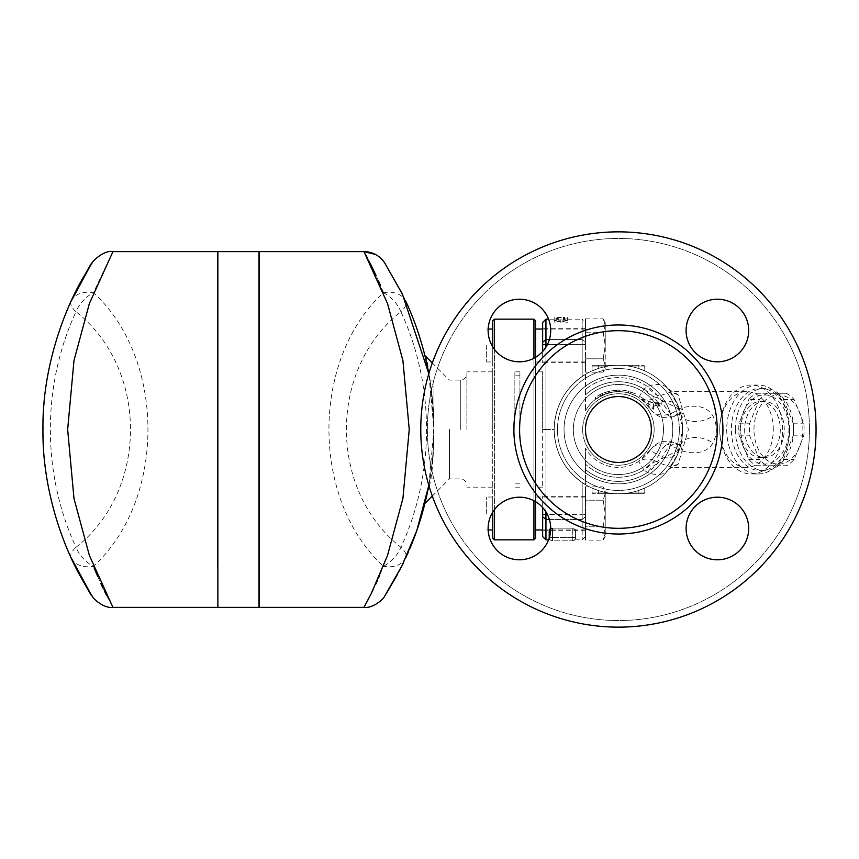 <?xml version="1.0" encoding="UTF-8"?>
<svg xmlns="http://www.w3.org/2000/svg" width="859" height="859" viewBox="0 0 859 859"><rect width="100%" height="100%" fill="white"/><g stroke="black" fill="none" stroke-linecap="round" stroke-linejoin="round"><path stroke-width="0.64" stroke-dasharray="4.29 3.22" d="M651.347 429.5A32.943 32.943 0 0 0 601.944 400.97A32.943 32.943 0 0 0 601.944 458.03A32.943 32.943 0 0 0 651.347 429.5A32.943 32.943 0 0 0 601.944 400.97A32.943 32.943 0 0 0 601.944 458.03A32.943 32.943 0 0 0 651.347 429.5A32.943 32.943 0 0 0 601.944 400.97A32.943 32.943 0 0 0 601.944 458.03A32.943 32.943 0 0 0 651.347 429.5M717.405 299.211A31.289 31.289 0 0 1 748.694 330.511A31.289 31.289 0 0 1 717.405 361.8A31.289 31.289 0 0 0 744.506 314.866A31.289 31.289 0 0 0 690.303 314.866A31.289 31.289 0 0 0 717.405 361.8A31.289 31.289 0 0 1 686.105 330.511A31.289 31.289 0 0 1 717.405 299.211A31.289 31.289 0 0 0 690.303 346.156A31.289 31.289 0 0 0 744.506 346.156A31.289 31.289 0 0 0 717.405 299.211M748.694 528.489A31.289 31.289 0 0 1 717.405 559.789A31.289 31.289 0 0 1 686.105 528.489A31.289 31.289 0 0 0 733.049 555.59A31.289 31.289 0 0 0 733.049 501.388A31.289 31.289 0 0 0 686.105 528.489A31.289 31.289 0 0 1 717.405 497.2A31.289 31.289 0 0 1 748.694 528.489A31.289 31.289 0 0 0 701.76 501.388A31.289 31.289 0 0 0 701.76 555.59A31.289 31.289 0 0 0 748.694 528.489M519.416 559.789A31.289 31.289 0 0 1 488.127 528.489A31.289 31.289 0 0 1 519.416 497.2A31.289 31.289 0 0 0 492.314 544.134A31.289 31.289 0 0 0 546.517 544.134A31.289 31.289 0 0 0 519.416 497.2A31.289 31.289 0 0 1 550.716 528.489A31.289 31.289 0 0 1 519.416 559.789A31.289 31.289 0 0 0 546.517 512.844A31.289 31.289 0 0 0 492.314 512.844A31.289 31.289 0 0 0 519.416 559.789M488.127 330.511A31.289 31.289 0 0 1 519.416 299.211A31.289 31.289 0 0 1 550.716 330.511A31.289 31.289 0 0 0 503.771 303.41A31.289 31.289 0 0 0 503.771 357.612A31.289 31.289 0 0 0 550.716 330.511A31.289 31.289 0 0 1 519.416 361.8A31.289 31.289 0 0 1 488.127 330.511A31.289 31.289 0 0 0 535.071 357.612A31.289 31.289 0 0 0 535.071 303.41A31.289 31.289 0 0 0 488.127 330.511M519.588 429.5A98.817 98.817 0 0 0 618.416 528.317A98.817 98.817 0 0 0 717.233 429.5A98.817 98.817 0 0 0 618.416 330.683A98.817 98.817 0 0 0 519.588 429.5M816.05 429.5A197.634 197.634 0 0 0 519.588 258.344A197.634 197.634 0 0 0 519.588 600.656A197.634 197.634 0 0 0 816.05 429.5A197.634 197.634 0 0 1 519.588 600.656A197.634 197.634 0 0 1 519.588 258.344A197.634 197.634 0 0 1 816.05 429.5A197.634 197.634 0 0 1 519.588 600.656A197.634 197.634 0 0 1 519.588 258.344A197.634 197.634 0 0 1 816.05 429.5M809.457 429.5A191.052 191.052 0 0 0 522.884 264.046A191.052 191.052 0 0 0 522.884 594.954A191.052 191.052 0 0 0 809.457 429.5A191.052 191.052 0 0 0 522.884 264.046A191.052 191.052 0 0 0 522.884 594.954A191.052 191.052 0 0 0 809.457 429.5M654.15 429.5A35.745 35.745 0 0 0 600.538 398.544A35.745 35.745 0 0 0 600.538 460.456A35.745 35.745 0 0 0 654.15 429.5A35.745 35.745 0 0 0 600.538 398.544A35.745 35.745 0 0 0 600.538 460.456A35.745 35.745 0 0 0 654.15 429.5A35.745 35.745 0 0 0 600.538 398.544A35.745 35.745 0 0 0 600.538 460.456A35.745 35.745 0 0 0 654.15 429.5A35.745 35.745 0 0 1 600.538 460.456A35.745 35.745 0 0 1 600.538 398.544A35.745 35.745 0 0 1 654.15 429.5M535.565 501.688L535.565 357.312M535.565 320.794L535.565 538.206M535.565 345.501L535.565 361.972L535.565 345.501M535.565 429.5L535.565 487.15L535.565 429.5M535.565 513.499L535.565 497.028L535.565 513.499M533.922 358.235L533.922 500.765M533.922 539.849L533.922 319.151M494.387 509.709L494.387 349.291M494.387 319.151L494.387 539.849M492.744 346.875L492.744 512.125M492.744 538.206L492.744 320.794M492.744 429.5L492.744 371.85L492.744 429.5M492.744 513.499L492.744 497.028L492.744 513.499M492.744 345.501L492.744 361.972L492.744 345.501M486.656 345.501L486.656 361.972L486.656 345.501M585.473 345.501L585.473 362.799L585.473 345.501M542.652 345.501L542.652 362.799L542.652 345.501M542.652 351.481L542.652 322.447M542.652 536.553L542.652 507.519M545.937 319.151L545.937 429.5L542.652 429.5L542.652 487.15L542.652 371.85L542.652 429.5L545.937 429.5L545.937 347.111M542.652 513.499L542.652 496.201L542.652 513.499M545.937 511.889L545.937 429.5L554.173 429.5A64.232 64.232 0 0 0 650.531 485.131A64.232 64.232 0 0 0 650.531 373.869A64.232 64.232 0 0 0 554.173 429.5C554.817 451.77 564.148 469.454 582.177 482.533L585.473 484.648L585.473 448.205L585.473 484.487L582.177 482.533C564.148 469.454 554.817 451.77 554.173 429.5A64.232 64.232 0 0 1 650.531 373.869A64.232 64.232 0 0 1 650.531 485.131A64.232 64.232 0 0 1 554.173 429.5C554.817 407.23 564.148 389.546 582.177 376.467C564.148 389.546 554.817 407.23 554.173 429.5L545.937 429.5L545.937 539.849M644.336 401.883L638.656 397.481L643.939 389.138L647.428 386.496C656.834 383.146 663.739 383.93 668.141 388.848A64.232 64.232 0 0 0 585.473 374.352L585.473 410.795L585.473 374.352L582.177 376.467L582.177 344.341L582.177 376.467L582.982 375.92A64.232 64.232 0 0 1 680.682 413.727C677.762 403.44 671.62 399.456 662.257 401.776L658.445 403.462A19.768 9.76 -112.7 0 0 674.358 416.304L674.358 416.304A19.768 9.76 -112.7 0 0 678.449 408.852L682.067 407.81C697.079 404.202 707.354 406.908 712.884 415.949C717.437 424.98 717.437 434.01 712.884 443.051C708.46 450.728 700.214 453.842 688.177 452.403L678.449 450.148L656.695 461.519L659.379 463.141L672.414 467.382L678.041 464.429L688.435 429.5L678.041 394.571L672.414 391.618L659.379 395.859L656.695 397.481L678.449 408.852A19.768 15.741 -33 0 1 650.166 408.852L642.468 400.24L648.223 403.837L648.223 405.652L653.495 409.195L653.495 405.566L658.595 406.028L661.237 404.557L643.112 400.519L640.481 398.716L640.481 396.708L643.112 398.565C647.858 401.69 653.012 402.86 658.595 402.066L661.237 402.688L658.595 404.245L653.495 403.816L653.495 407.284L648.223 403.44L648.223 402.001L643.531 398.984A39.525 39.525 0 0 0 643.112 398.64L643.531 398.984M567.359 317.529L567.359 320.686L560.766 319.838L554.173 320.686L554.173 317.529L558.296 317.508L558.296 318.528L554.173 318.528L560.766 320.686L567.359 318.528L563.236 318.528L563.236 317.508L567.359 317.529L567.359 320.686M554.173 320.16L560.766 322.286L567.359 320.16L563.236 320.16L563.236 317.508L558.296 317.508L558.296 320.16L554.173 320.16L554.173 318.528M585.473 322.447L585.473 332.186L585.473 318.882L585.473 322.64L582.177 319.151L582.177 339.552L582.177 319.151L567.359 319.172M563.236 320.16L563.236 318.528M567.359 320.16L567.359 318.528M560.766 322.286L560.766 320.686M558.296 320.16L558.296 318.528M567.359 322.286L560.766 321.449L554.173 322.286L554.173 317.529M554.173 319.172L548.579 319.151M554.173 322.286L554.173 320.686M560.766 321.449L560.766 319.838M653.495 403.816L653.495 405.566M653.495 407.284L653.495 409.195M648.223 403.44L648.223 405.652M648.223 402.001L648.223 403.837M635.542 393.873L630.27 391.79A39.525 39.525 0 0 0 619.403 389.986C616 389.997 616 389.997 619.403 389.986C616 389.997 616 389.997 619.403 389.986A39.525 39.525 0 0 1 628.627 391.317L635.542 393.873L635.542 395.709L630.27 393.519L635.542 395.709L635.542 393.873M630.27 391.79L630.27 393.519L628.627 393.025A37.882 37.882 0 0 0 619.403 391.629A37.882 37.882 0 0 1 630.27 393.519L630.27 391.79L630.27 393.519M619.403 391.629C616 391.64 616 391.64 619.403 391.629C616 391.64 616 391.64 619.403 391.629L619.403 389.986L619.403 391.629M605.735 392.058L618.802 389.975L611.941 390.501L602.481 393.325L595.351 397.395L595.351 399.446L602.481 395.129L611.941 392.176L619.071 391.629L618.802 389.975L618.802 391.618L614.067 391.865L605.735 393.809L595.62 399.242L595.62 397.202L600.355 394.335L605.735 392.058L605.735 393.809M650.166 408.852A37.882 37.882 0 0 0 585.473 410.795A37.882 37.882 0 0 1 638.656 397.481A19.768 17.749 -57.7 0 0 656.695 397.481A19.768 9.385 53.2 0 1 643.939 389.138A47.76 47.76 0 0 0 585.473 394.915A47.76 47.76 0 0 1 658.445 403.462L650.166 408.852C656.448 417.141 664.512 419.632 674.358 416.304L677.88 414.876A19.768 9.75 -111.6 0 0 682.067 407.81M585.473 372.13L585.473 332.186L585.473 358.815L603.179 358.815L605.23 365.472L605.23 345.501L603.179 358.815L605.23 345.501L605.23 325.54L603.179 332.186L605.23 345.501L605.23 368.565L605.23 365.472L603.179 372.13L605.23 365.472L603.179 358.815L585.473 358.815L585.473 372.13L603.179 372.13L605.23 368.565M585.473 318.882L603.179 318.882L605.23 325.54L605.23 322.447L605.23 325.54L603.179 318.882L605.23 322.447M605.23 325.54L605.23 345.501L603.179 332.186L605.23 325.54M585.473 332.186L603.179 332.186L585.473 332.186M542.652 342.236L545.937 339.552L582.177 339.552L585.473 342.236L585.473 322.64L585.473 344.631L585.473 342.236L582.177 339.552L582.177 344.341L582.177 339.552L549.373 339.552M585.473 513.499L585.473 496.201L585.473 513.499M486.656 513.499L486.656 497.028L486.656 513.499M605.23 513.499L603.179 500.185L605.23 493.528L605.23 533.46L603.179 526.814L605.23 513.499L605.23 493.528L603.179 486.87L605.23 493.528L605.23 490.435L605.23 493.528L603.179 500.185L605.23 513.499L603.179 526.814L605.23 533.46L603.179 540.118L605.23 533.46L605.23 536.553L605.23 513.499M585.473 540.118L585.473 526.814L585.473 540.118L603.179 540.118L605.23 536.553M585.473 486.87L585.473 526.814L603.179 526.814L585.473 526.814L585.473 500.185L603.179 500.185L585.473 500.185L585.473 486.87L603.179 486.87L605.23 490.435M585.473 536.36L585.473 516.764L585.473 536.36M632.858 492.089L632.858 493.732L643.112 493.732A1.643 1.643 0 0 0 644.765 492.089L644.765 488.084L638.173 490.618L644.765 488.084L644.765 492.089L644.765 488.084L644.765 492.089L632.858 492.089A64.232 64.232 0 0 1 618.416 493.732A64.232 64.232 0 0 0 638.173 490.618A64.232 64.232 0 0 1 632.858 492.089L632.858 493.732L632.858 492.089A64.232 64.232 0 0 1 618.416 493.732L632.858 493.732L618.416 493.732A64.232 64.232 0 0 1 603.963 492.089L603.963 493.732L603.963 492.089A64.232 64.232 0 0 0 618.416 493.732L598.648 493.732L618.416 493.732A64.232 64.232 0 0 0 638.173 490.618L644.765 488.084L638.173 490.618A64.232 64.232 0 0 1 632.858 492.089L644.765 492.089L638.173 492.089L638.173 490.618L638.173 493.732L632.858 493.732L643.112 493.732A1.643 1.643 0 0 0 644.765 492.089A1.643 1.643 0 0 1 643.112 493.732L632.858 493.732L632.858 492.089L638.173 492.089L632.858 492.089M592.055 492.089A1.643 1.643 0 0 0 593.709 493.732L603.963 493.732L593.709 493.732A1.643 1.643 0 0 1 592.055 492.089L592.055 488.084L592.055 492.089A1.643 1.643 0 0 0 593.709 493.732A1.643 1.643 0 0 1 592.055 492.089L592.055 488.084L598.648 490.618L592.055 488.084L592.055 492.089A1.643 1.643 0 0 0 593.709 493.732A1.643 1.643 0 0 1 592.055 492.089L598.648 492.089L598.648 493.732L598.648 492.089L592.055 492.089L598.648 492.089L598.648 493.732L598.648 492.089L603.963 492.089A64.232 64.232 0 0 1 598.648 490.618A64.232 64.232 0 0 0 603.963 492.089L603.963 493.732L603.963 492.089A64.232 64.232 0 0 0 618.416 493.732L632.858 493.732L618.416 493.732A64.232 64.232 0 0 1 598.648 490.618L592.055 488.084L598.648 490.618A64.232 64.232 0 0 0 603.963 492.089L598.648 492.089L598.648 490.618L598.648 492.089L603.963 492.089L592.055 492.089M632.858 365.268L632.858 366.911L632.858 365.268L638.173 365.268L618.416 365.268A64.232 64.232 0 0 0 603.963 366.911L603.963 365.268L593.709 365.268A1.643 1.643 0 0 0 592.055 366.911L592.055 370.916L592.055 366.911L592.055 370.916L598.648 368.382L592.055 370.916L592.055 366.911L603.963 366.911A64.232 64.232 0 0 1 618.416 365.268L603.963 365.268L603.963 366.911A64.232 64.232 0 0 0 598.648 368.382A64.232 64.232 0 0 1 603.963 366.911L603.963 365.268L618.416 365.268A64.232 64.232 0 0 1 632.858 366.911A64.232 64.232 0 0 0 618.416 365.268L632.858 365.268L632.858 366.911A64.232 64.232 0 0 1 638.173 368.382L644.765 370.916L644.765 366.911A1.643 1.643 0 0 0 643.112 365.268L632.858 365.268L643.112 365.268A1.643 1.643 0 0 1 644.765 366.911L644.765 370.916L638.173 368.382A64.232 64.232 0 0 0 632.858 366.911L632.858 365.268L618.416 365.268A64.232 64.232 0 0 0 603.963 366.911A64.232 64.232 0 0 1 618.416 365.268L598.648 365.268L603.963 365.268L603.963 366.911A64.232 64.232 0 0 0 598.648 368.382L592.055 370.916L598.648 368.382A64.232 64.232 0 0 1 603.963 366.911L592.055 366.911L598.648 366.911L598.648 368.382L598.648 366.911L603.963 366.911L598.648 366.911L598.648 365.268L593.709 365.268A1.643 1.643 0 0 0 592.055 366.911A1.643 1.643 0 0 1 593.709 365.268L618.416 365.268A64.232 64.232 0 0 1 632.858 366.911A64.232 64.232 0 0 0 618.416 365.268L632.858 365.268M644.765 366.911A1.643 1.643 0 0 0 643.112 365.268A1.643 1.643 0 0 1 644.765 366.911L644.765 370.916L638.173 368.382L644.765 370.916L644.765 366.911A1.643 1.643 0 0 0 643.112 365.268A1.643 1.643 0 0 1 644.765 366.911L638.173 366.911L638.173 365.268L638.173 366.911L644.765 366.911L638.173 366.911L638.173 365.268L638.173 366.911L632.858 366.911A64.232 64.232 0 0 1 638.173 368.382A64.232 64.232 0 0 0 632.858 366.911L638.173 366.911L638.173 368.382L638.173 366.911L644.765 366.911M593.709 365.268A1.643 1.643 0 0 0 592.055 366.911A1.643 1.643 0 0 1 593.709 365.268L598.648 365.268L598.648 366.911L592.055 366.911A1.643 1.643 0 0 1 593.709 365.268M643.112 493.732A1.643 1.643 0 0 0 644.765 492.089A1.643 1.643 0 0 1 643.112 493.732L638.173 493.732L638.173 492.089L644.765 492.089A1.643 1.643 0 0 1 643.112 493.732M603.963 493.732L618.416 493.732L603.963 493.732M759.367 399.596L749.746 423.165A38.709 27.37 -90 0 0 749.381 429.5A38.709 27.37 -90 0 0 749.746 435.835L759.367 459.404A38.709 27.37 -90 0 0 767.13 465.739L786.372 465.739A38.709 27.37 -90 0 0 794.124 459.404L803.745 435.835A38.709 27.37 -90 0 0 803.745 423.165L794.124 399.596A38.709 27.37 -90 0 0 786.372 393.261L767.13 393.261A38.709 27.37 -90 0 0 759.367 399.596L748.758 399.596A38.709 27.37 90 0 1 756.511 393.261L775.752 393.261A38.709 27.37 90 0 1 783.515 399.596L793.136 423.165A38.709 27.37 90 0 1 793.136 435.835L783.515 459.404A38.709 27.37 90 0 1 775.752 465.739L756.511 465.739A38.709 27.37 90 0 1 748.758 459.404L739.137 435.835A38.709 27.37 90 0 1 738.761 429.5A38.709 27.37 90 0 1 739.137 423.165L748.758 399.596M753.966 429.5A34.585 24.46 90 0 1 790.656 399.542A34.585 24.46 90 0 1 790.656 459.458A34.585 24.46 90 0 1 753.966 429.5M739.996 429.5A34.585 24.46 -90 0 0 776.676 459.458A34.585 24.46 -90 0 0 776.676 399.542A34.585 24.46 -90 0 0 739.996 429.5M739.137 435.835L749.746 435.835M739.137 423.165L749.746 423.165M748.758 459.404L759.367 459.404M756.511 465.739L767.13 465.739M775.752 465.739L786.372 465.739M783.515 459.404L794.124 459.404M793.136 435.835L803.745 435.835M466.888 429.5L466.888 371.85L466.888 429.5M449.429 429.5L449.429 478.914L449.429 429.5M71.007 301.434A24.707 9.535 -155.3 0 0 76 311.72A24.707 15.054 129.7 0 1 93.459 292.726C166.109 359.051 166.109 499.949 93.459 566.274A24.707 15.054 50.3 0 1 76 547.28A24.707 9.535 -24.7 0 0 71.029 557.609C33.845 477.497 33.845 381.503 71.029 301.391M71.061 301.305A24.707 18.222 -155.3 0 1 93.459 292.726L112.336 252.739M94.146 567.992L93.459 566.274A24.707 18.222 -24.7 0 1 71.029 557.609L71.769 559.22M72.575 298.062L76.966 289.204M77.74 287.711L81.1 281.441M84.708 275.084L87.747 270.005M89.315 267.45L90.249 265.979M90.947 264.862L91.548 263.938M91.537 595.062L90.882 594.031M90.034 592.689L89.239 591.421M87.897 589.231L85.363 585.022M82.958 580.877L81.326 577.946M79.125 573.919L75.613 567.144M97.69 576.453L100.922 583.691M102.93 587.996L104.444 591.132M106.656 595.555L112.948 607.377M217.531 251.623L217.531 566.274M217.531 429.5L217.531 528.317L217.531 429.5M259.031 607.377L259.031 251.623M259.031 429.5L259.031 528.317L259.031 429.5M217.864 607.377L217.864 251.623M383.436 292.726A24.707 15.054 -129.7 0 1 400.906 311.72A24.707 9.535 155.3 0 0 405.877 301.402A24.707 18.222 155.3 0 0 383.436 292.726C310.786 359.051 310.786 499.949 383.436 566.274A24.707 15.054 -50.3 0 0 400.906 547.28C435.083 473.631 435.083 385.369 400.906 311.72C328.256 368.833 328.256 490.167 400.906 547.28A24.707 9.535 24.7 0 1 405.877 557.598A24.707 18.222 24.7 0 1 383.436 566.274L379.775 575.143M428.813 373.676C435.62 410.892 435.62 448.108 428.813 485.324L433.945 429.479L428.813 373.676M410.011 548.203L408.648 551.403M405.877 557.609L403.709 562.216M401.894 565.931L400.67 568.347M399.338 570.934L397.384 574.628M386.421 593.386L385.745 594.449M385.186 595.33L384.832 595.878M364.409 606.54L364.935 605.606M365.558 604.457L366.686 602.374M368.361 599.206L371.56 592.935M373.128 589.725L375.63 584.442M377.466 580.416L378.647 577.742M383.2 292.146L380.601 285.811M378.69 281.333L376.21 275.803M369.059 261.125L367.265 257.711M365.472 254.393L363.948 251.623M402.796 294.905L405.641 300.897M259.364 251.623L259.364 607.377M424.883 355.551C429.371 355.905 440.409 458.685 427.353 492.712M425.742 499.917L425.323 501.677M425.119 502.536L424.883 503.449M428.813 485.324C431.905 470.045 433.612 451.437 433.945 429.5C433.258 401.98 430.96 380.473 427.073 364.968M217.864 429.5L217.864 528.317L217.864 429.5M259.364 429.5L259.364 528.317L259.364 429.5M678.041 394.571A19.768 17.642 -39.3 0 1 668.141 388.848L677.687 404.75L682.647 429.521L677.687 454.25L668.141 470.152C663.728 475.07 656.824 475.854 647.428 472.504L643.939 469.862A47.76 47.76 0 0 1 585.473 464.085A47.76 47.76 0 0 0 658.445 455.538L666.079 457.836C673.477 458.223 678.342 454.035 680.682 445.273A64.232 64.232 0 0 1 582.982 483.08M678.041 464.429A19.768 17.642 39.3 0 0 668.141 470.152A64.232 64.232 0 0 1 585.473 484.648L585.473 516.764L585.473 514.369L582.177 514.659L582.177 482.533L582.177 519.448L582.177 514.659L585.473 514.369L585.473 484.487M650.166 450.148C656.448 441.859 664.512 439.368 674.358 442.696A19.768 9.76 -67.3 0 1 678.449 450.148A19.768 15.741 -147 0 0 650.166 450.148L638.656 461.519L643.939 469.862A19.768 9.385 126.8 0 1 656.695 461.519A19.768 17.749 -122.3 0 0 638.656 461.519A37.882 37.882 0 0 1 585.473 448.205A37.882 37.882 0 0 0 650.166 450.148L658.445 455.538A19.768 9.76 -67.3 0 1 674.358 442.696L677.88 444.124A19.768 9.75 -68.4 0 0 662.257 457.224A51.884 51.884 0 0 1 585.473 469.583A51.884 51.884 0 0 0 647.428 472.504A19.768 9.127 120.4 0 1 659.379 463.141M773.304 429.5A37.882 26.79 -90 0 0 746.514 391.618A37.882 26.79 -90 0 0 719.735 429.5A37.882 26.79 -90 0 0 746.514 467.382A37.882 26.79 -90 0 0 773.304 429.5M582.982 375.92L585.473 374.513M682.067 451.19A19.768 9.75 -68.4 0 0 677.88 444.124L682.808 445.048L680.081 447.067L680.682 445.273C683.238 434.751 683.238 424.239 680.682 413.727L680.081 411.944L682.808 413.952L677.88 414.876A19.768 9.75 -111.6 0 1 662.257 401.776A51.884 51.884 0 0 0 585.473 389.417A51.884 51.884 0 0 1 647.428 386.496A19.768 9.127 59.6 0 0 659.379 395.859M680.682 413.727A19.768 12.069 -14.2 0 0 693.385 421.479A19.768 12.069 -14.2 0 0 712.884 415.949M680.682 445.273A19.768 12.069 14.2 0 1 693.385 437.521A19.768 12.069 14.2 0 1 712.884 443.051M789.604 429.5L789.604 429.5A41.178 29.12 -90 0 0 760.494 388.322A41.178 29.12 -90 0 0 731.374 429.5A41.178 29.12 -90 0 0 760.494 470.678A41.178 29.12 -90 0 0 789.604 429.5L789.604 429.5A44.464 31.439 90 0 1 758.164 473.964A44.464 31.439 90 0 1 726.714 429.5A44.464 31.439 90 0 1 758.164 385.036A44.464 31.439 90 0 1 789.604 429.5L789.604 429.5M782.624 429.5A44.464 31.439 -90 0 0 751.174 385.036A44.464 31.439 -90 0 0 719.735 429.5A44.464 31.439 -90 0 0 751.174 473.964A44.464 31.439 -90 0 0 782.624 429.5M557.47 429.5A60.935 60.935 0 0 1 648.878 376.725A60.935 60.935 0 0 1 648.878 482.275A60.935 60.935 0 0 1 557.47 429.5A60.935 60.935 0 0 0 648.878 482.275A60.935 60.935 0 0 0 648.878 376.725A60.935 60.935 0 0 0 557.47 429.5M549.373 537.541L552.53 537.541L552.53 540.837A3.296 3.296 0 0 1 549.234 537.541L572.298 537.541L572.298 528.167L575.584 529.745L575.584 537.541L575.584 529.745L575.584 537.541L575.584 529.745L572.298 528.167L572.298 537.541L552.53 537.541L552.53 540.837A3.296 3.296 0 0 1 549.255 537.917A3.296 3.296 0 0 0 552.53 540.837L572.298 540.837L552.53 540.837A3.296 3.296 0 0 1 549.234 537.541C550.286 540.633 550.286 540.633 549.234 537.541C550.286 540.633 550.286 540.633 549.234 537.541L549.234 529.745L549.234 537.541L549.234 529.745L552.53 528.167L572.298 528.167L552.53 528.167L552.53 537.541L552.53 528.167L550.716 528.446M575.584 537.541C574.542 540.633 574.542 540.633 575.584 537.541C574.542 540.633 574.542 540.633 575.584 537.541A3.296 3.296 0 0 1 572.298 540.837A3.296 3.296 0 0 0 575.584 537.541L572.298 537.541L575.584 537.541A3.296 3.296 0 0 1 572.298 540.837L572.298 537.541L572.298 540.837A3.296 3.296 0 0 0 575.584 537.541M549.373 519.448L582.177 519.448L585.473 516.764L582.177 519.448L582.177 539.849L582.177 519.448L545.937 519.448L542.652 516.764M735.336 429.5A41.178 29.12 -90 0 0 764.456 470.678A41.178 29.12 -90 0 0 793.566 429.5A41.178 29.12 -90 0 0 764.456 388.322A41.178 29.12 -90 0 0 735.336 429.5M756.511 393.261L767.13 393.261M775.752 393.261L786.372 393.261M783.515 399.596L794.124 399.596M793.136 423.165L803.745 423.165M433.945 429.5L433.945 380.086L433.945 429.5C434.074 403.139 429.844 379.528 429.94 380.086C429.811 379.334 434.074 403.021 433.945 429.5C434.074 403.139 429.844 379.528 429.94 380.086C429.811 379.334 434.074 403.021 433.945 429.5C434.074 455.861 429.844 479.472 429.94 478.914C429.811 479.666 434.074 455.979 433.945 429.5C434.074 455.861 429.844 479.472 429.94 478.914C429.811 479.666 434.074 455.979 433.945 429.5M519.92 429.5L519.92 371.85L519.92 429.5M514.154 429.5L514.154 371.85L514.154 429.5M744.656 429.5A28.003 19.8 -90 0 0 764.456 457.503A28.003 19.8 -90 0 0 784.246 429.5A28.003 19.8 -90 0 0 764.456 401.497A28.003 19.8 -90 0 0 744.656 429.5M740.694 429.5A28.003 19.8 90 0 1 760.494 401.497A28.003 19.8 90 0 1 780.294 429.5A28.003 19.8 90 0 1 760.494 457.503A28.003 19.8 90 0 1 740.694 429.5M513.886 429.5A104.53 104.53 0 0 0 670.675 520.017A104.53 104.53 0 0 0 670.675 338.983A104.53 104.53 0 0 0 513.886 429.5M672.78 429.5A54.375 54.375 0 0 1 591.228 476.584A54.375 54.375 0 0 1 591.228 382.416A54.375 54.375 0 0 1 672.78 429.5A54.375 54.375 0 0 1 591.228 476.584A54.375 54.375 0 0 1 591.228 382.416A54.375 54.375 0 0 1 672.78 429.5M663.47 429.5A45.055 45.055 0 0 0 595.878 390.48A45.055 45.055 0 0 0 595.878 468.52A45.055 45.055 0 0 0 663.47 429.5A45.055 45.055 0 0 0 595.878 390.48A45.055 45.055 0 0 0 595.878 468.52A45.055 45.055 0 0 0 663.47 429.5M547.484 344.341L582.177 344.341L542.652 344.631M658.595 404.245L658.595 406.028M658.595 402.066L658.595 403.87M643.112 398.565L643.112 400.519M643.112 398.64L643.112 400.756M628.627 391.317L628.627 393.025M608.687 391.189L608.687 392.885M600.355 394.335L600.355 396.203M602.481 393.325L602.481 395.129M611.941 390.501L611.941 392.176M614.067 390.211L614.067 391.865M638.173 493.732L638.173 490.618L638.173 493.732M598.648 365.268L598.648 368.382L598.648 365.268M632.858 366.911L638.173 366.911L632.858 366.911M638.173 366.911L638.173 368.382L638.173 366.911M598.648 490.618L598.648 492.089L598.648 490.618M460.295 429.5L460.295 380.086L460.295 429.5M76 547.28C148.639 490.167 148.639 368.833 76 311.72C41.812 385.369 41.812 473.631 76 547.28M585.473 410.795A37.882 37.882 0 0 1 638.656 397.481M542.652 514.369L582.177 514.659L547.484 514.659M585.473 344.631L582.177 344.341L585.473 344.631M486.656 361.972L492.744 361.972M486.656 329.029L488.159 329.029M585.473 362.799L542.652 362.799M585.473 328.213L542.652 328.213M661.237 402.688L661.237 404.557M616.762 389.986L616.762 391.629M585.473 329.029L542.652 329.029M585.473 361.972L535.565 361.972M585.473 497.028L535.565 497.028M585.473 529.971L542.652 529.971M492.744 497.028L486.656 497.028M488.159 529.971L486.656 529.971M542.652 371.85L535.565 371.85M542.652 487.15L535.565 487.15M492.744 371.85L466.888 371.85M492.744 487.15L466.888 487.15M432.302 362.97L449.429 380.086L460.295 380.086C464.289 379.689 466.491 377.498 466.888 373.504M432.302 496.03L449.429 478.914L460.295 478.914C464.289 479.311 466.491 481.502 466.888 485.496M375.319 254.393L380.086 257.625L384.66 262.865M746.514 391.618L672.414 391.618L668.141 388.848M746.514 467.382L672.468 467.382C672.146 466.931 670.707 467.854 668.141 470.152M758.164 385.036L751.174 385.036M758.164 473.964L751.174 473.964M585.473 536.553L582.177 539.849L574.65 539.849M548.579 539.849L550.179 539.849M585.473 496.201L542.652 496.201M585.473 530.787L542.652 530.787M760.494 470.678L764.456 470.678M760.494 388.322L764.456 388.322M433.945 478.914L429.94 478.914M433.945 380.086L429.94 380.086M519.92 371.85L514.154 371.85M519.92 487.15L514.154 487.15M519.92 375.147L514.154 375.147M519.92 483.853L514.154 483.853M760.494 457.503L764.456 457.503M760.494 401.497L764.456 401.497"/><path stroke-width="1.29" d="M651.347 429.5A32.943 32.943 0 0 1 601.944 458.03A32.943 32.943 0 0 1 601.944 400.97A32.943 32.943 0 0 1 651.347 429.5M717.405 299.211A31.289 31.289 0 0 1 748.694 330.511A31.289 31.289 0 0 1 717.405 361.8A31.289 31.289 0 0 1 686.105 330.511A31.289 31.289 0 0 1 717.405 299.211M748.694 528.489A31.289 31.289 0 0 1 717.405 559.789A31.289 31.289 0 0 1 686.105 528.489A31.289 31.289 0 0 1 717.405 497.2A31.289 31.289 0 0 1 748.694 528.489M519.416 559.789A31.289 31.289 0 0 1 488.127 528.489A31.289 31.289 0 0 1 519.416 497.2A31.289 31.289 0 0 1 550.716 528.489A31.289 31.289 0 0 1 519.416 559.789M488.127 330.511A31.289 31.289 0 0 1 519.416 299.211A31.289 31.289 0 0 1 550.716 330.511A31.289 31.289 0 0 1 519.416 361.8A31.289 31.289 0 0 1 488.127 330.511M535.565 357.312L535.565 320.794L533.922 319.151L533.922 358.235M533.922 500.765L533.922 539.849L535.565 538.206L535.565 501.688M494.387 349.291L494.387 319.151L533.922 319.151M533.922 539.849L494.387 539.849L494.387 509.709M492.744 512.125L492.744 538.206L494.387 539.849M494.387 319.151L492.744 320.794L492.744 346.875M545.937 347.111L545.937 319.151L542.652 322.447L542.652 351.481M542.652 507.519L542.652 536.553L545.937 539.849L545.937 511.889M717.233 429.5A98.817 98.817 0 0 0 618.416 330.683A98.817 98.817 0 0 0 519.588 429.5A98.817 98.817 0 0 0 618.416 528.317A98.817 98.817 0 0 0 717.233 429.5M816.05 429.5A197.634 197.634 0 0 0 519.588 258.344A197.634 197.634 0 0 0 519.588 600.656A197.634 197.634 0 0 0 816.05 429.5M71.029 557.609C94.372 600.355 97.829 607.184 81.401 578.086C65.671 551.263 42.188 493.055 42.95 429.564C41.984 361.274 69.386 299.694 84.547 275.363C97.185 252.965 92.675 261.641 71.029 301.391L72.575 298.062M76.966 289.204L77.74 287.711M81.1 281.441L84.708 275.084M87.747 270.005L89.315 267.45M90.249 265.979L90.947 264.862M91.548 263.938L92.149 263.004C91.204 262.543 103.649 249.69 112.948 251.623L112.336 252.739M217.531 566.274L217.531 251.623L112.948 251.623L89.357 303.581L73.981 360.587L67.657 429.489L73.971 498.403L89.357 555.408L112.948 607.377C104.089 608.72 92.879 598.691 92.214 596.092L92.171 596.028M91.934 595.674L91.537 595.062M90.882 594.031L90.034 592.689M89.239 591.421L87.897 589.231M85.363 585.022L82.958 580.877M81.326 577.946L79.125 573.919M75.613 567.144L71.769 559.22M94.146 567.992L97.69 576.453M100.922 583.691L102.93 587.996M104.444 591.132L106.656 595.555M259.031 429.5L259.031 607.377L217.864 607.377L217.864 251.623L259.031 251.623L259.031 429.5M405.877 557.609A24.707 9.535 24.7 0 0 405.877 557.598A24.707 18.222 24.7 0 1 405.867 557.62L408.648 551.403M405.641 300.897L405.877 301.391A24.707 18.222 155.3 0 1 405.877 301.391A24.707 9.535 155.3 0 0 405.877 301.391C416.497 324.541 424.153 348.636 428.813 373.676L402.27 293.832L384.682 262.897L402.796 294.905M384.832 595.878L402.044 565.619L416.84 530.454L428.813 485.324C424.797 506.95 418.526 527.909 410.011 548.203M403.709 562.216L401.894 565.931M400.67 568.347L399.338 570.934M397.384 574.628L386.421 593.386M385.745 594.449L385.186 595.33M384.682 596.103C384.005 598.702 372.817 608.709 363.948 607.377L371.249 593.548L387.527 555.429L402.914 498.445L409.238 429.5L402.925 360.597L387.549 303.624L363.948 251.623A24.707 24.707 -32.9 0 1 384.682 262.897M364.087 607.13L364.409 606.54M364.935 605.606L365.558 604.457M366.686 602.374L368.361 599.206M371.56 592.935L373.128 589.725M375.63 584.442L377.466 580.416M378.647 577.742L379.775 575.143M383.436 292.726L383.2 292.146M380.601 285.811L378.69 281.333M376.21 275.803L369.059 261.125M367.265 257.711L365.472 254.393M363.948 607.377L259.364 607.377L259.364 251.623L363.948 251.623L375.319 254.393M427.353 492.712L425.742 499.917M425.323 501.677L425.119 502.536M432.302 496.03L424.883 503.449L428.813 485.324M427.073 364.968L424.883 355.551L432.302 362.97M550.716 528.446L549.234 529.745L549.234 537.562M547.484 344.341L542.652 344.631M513.886 429.5A104.53 104.53 0 0 0 670.675 520.017A104.53 104.53 0 0 0 670.675 338.983A104.53 104.53 0 0 0 513.886 429.5M549.373 339.552L545.937 339.552L542.652 342.236M542.652 516.764L545.937 519.448L549.373 519.448M547.484 514.659L542.652 514.369M488.159 329.029L492.744 329.029M542.652 329.029L535.565 329.029M542.652 529.971L535.565 529.971M492.744 529.971L488.159 529.971M112.948 607.377L217.531 607.377M545.937 319.151L548.579 319.151M545.937 539.849L548.579 539.849"/></g></svg>
